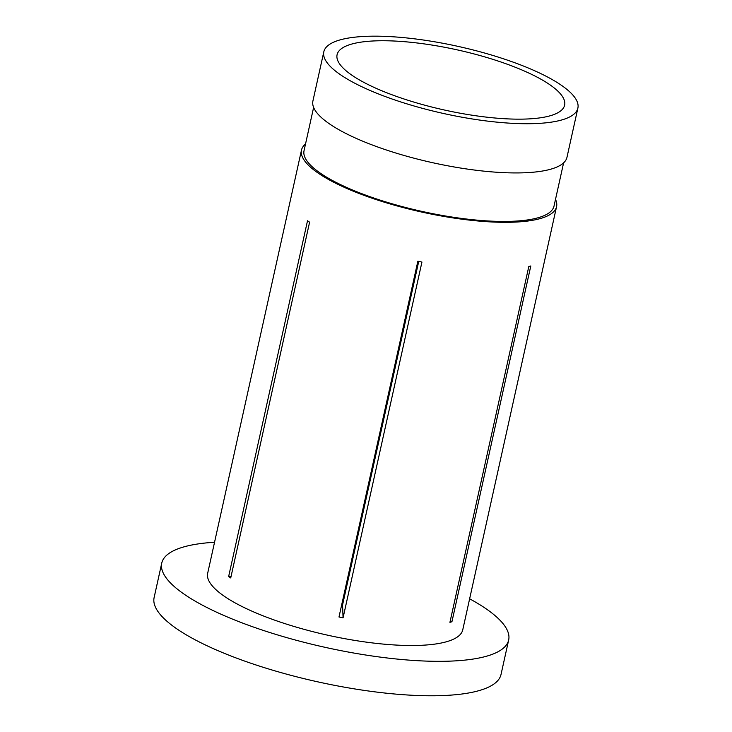 <?xml version="1.0" encoding="UTF-8"?>
<svg xmlns="http://www.w3.org/2000/svg" width="732" height="732" viewBox="0 0 732 732"><rect width="100%" height="100%" fill="white"/><g stroke="black" fill="none" stroke-linecap="round" stroke-linejoin="round"><path stroke-width="1.1" d="M394.996 95.874A116.525 30.753 12.5 0 0 564.619 105.17A116.525 30.753 12.5 0 0 506.7 64.023A116.525 30.753 12.5 0 0 337.086 54.726A116.525 30.753 12.5 0 0 394.996 95.874M214.549 542.256A177.666 46.885 12.5 0 0 161.754 563.1L154.123 597.55A177.666 46.885 12.5 0 0 242.42 660.282A177.666 46.885 12.5 0 0 501.027 674.456L508.667 640.006A177.666 46.885 12.5 0 0 469.633 598.813M161.754 563.1A177.666 46.885 12.5 0 0 250.051 625.833A177.666 46.885 12.5 0 0 508.667 640.006M313.625 107.43L304.045 150.655A128.027 33.782 12.5 0 0 367.665 195.865A128.027 33.782 12.5 0 0 554.023 206.076L563.603 162.852M323.818 51.789L312.912 100.998A130.113 34.331 12.5 0 0 377.575 146.94A130.113 34.331 12.5 0 0 566.971 157.316L577.877 108.116A130.113 34.331 12.5 0 0 513.214 62.165A130.113 34.331 12.5 0 0 323.818 51.789A130.113 34.331 12.5 0 0 388.482 97.731A130.113 34.331 12.5 0 0 577.877 108.116M230.726 577.951A130.635 34.468 -167.5 0 1 228.64 576.551L307.513 220.78A130.635 34.468 12.5 0 0 309.599 222.18L230.726 577.951M305.528 143.957A130.635 34.468 12.5 0 0 301.493 150.087L207.668 573.284A130.635 34.468 12.5 0 0 272.597 619.409A130.635 34.468 12.5 0 0 462.752 629.831L556.567 206.644A130.635 34.468 12.5 0 0 555.506 199.379M301.493 150.087A130.635 34.468 12.5 0 0 366.412 196.222A130.635 34.468 12.5 0 0 556.567 206.644M418.731 261.406L342.549 605.025A83.604 22.061 -167.5 0 1 341.679 604.852M417.862 261.223L338.989 616.994A130.635 34.468 -167.5 0 0 343.07 617.826L421.943 262.056A130.635 34.468 12.5 0 1 417.862 261.223M528.797 266.549L449.924 622.319A130.635 34.468 -167.5 0 0 451.928 621.752L530.801 265.972A130.635 34.468 12.5 0 1 528.797 266.549M342.549 605.025L343.07 617.826M228.64 576.551L231.01 576.651M450.189 621.12L451.928 621.752"/></g></svg>
